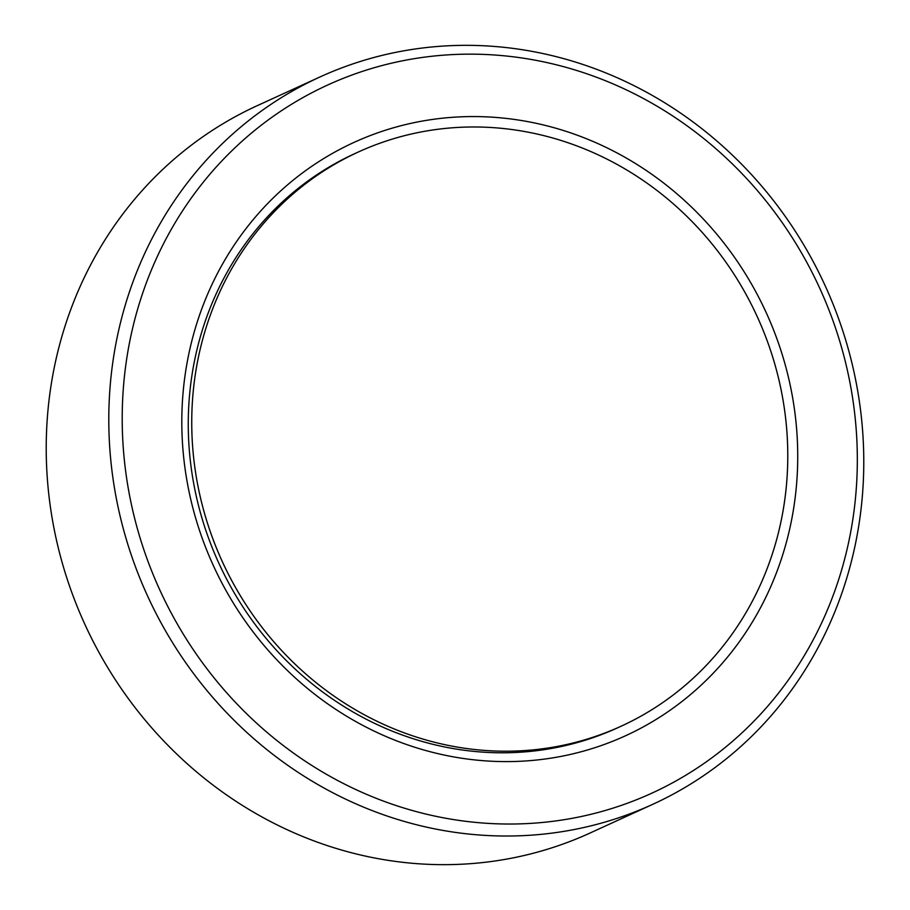 <?xml version="1.0" encoding="UTF-8"?>
<svg xmlns="http://www.w3.org/2000/svg" width="910" height="910" viewBox="0 0 910 910"><rect width="100%" height="100%" fill="white"/><g stroke="black" fill="none" stroke-linecap="round" stroke-linejoin="round"><path stroke-width="1.36" d="M652.732 804.338L590.158 832.98A399.945 372.622 -114.6 0 1 181.886 758.906A399.945 372.622 -114.6 0 1 60.549 341.227A399.945 372.622 -114.6 0 1 257.268 105.662L319.842 77.02A399.945 372.622 65.4 0 0 123.123 312.585A399.945 372.622 65.4 0 0 244.46 730.264A399.945 372.622 65.4 0 0 652.732 804.338A399.945 372.622 65.4 0 0 849.451 568.773A399.945 372.622 65.4 0 0 728.114 151.094A399.945 372.622 65.4 0 0 319.842 77.02M843.377 563.813A389.412 362.817 65.4 0 0 590.078 74.916A389.412 362.817 65.4 0 0 136.159 314.371A389.412 362.817 65.4 0 0 389.457 803.268A389.412 362.817 65.4 0 0 843.377 563.813M786.035 543.588A326.269 303.986 -114.6 0 1 405.724 744.209A326.269 303.986 -114.6 0 1 193.5 334.596A326.269 303.986 -114.6 0 1 573.812 133.963A326.269 303.986 -114.6 0 1 786.035 543.588M621.166 726.191L617.697 727.784A315.747 294.18 -114.6 0 1 295.375 669.294A315.747 294.18 -114.6 0 1 199.574 339.555A315.747 294.18 -114.6 0 1 354.877 153.574L358.358 151.993A315.747 294.18 -114.6 0 1 680.68 210.472A315.747 294.18 -114.6 0 1 776.469 540.21A315.747 294.18 -114.6 0 1 621.166 726.191A315.747 294.18 -114.6 0 1 298.844 667.712A315.747 294.18 -114.6 0 1 203.055 337.963A315.747 294.18 -114.6 0 1 358.358 151.993"/></g></svg>
